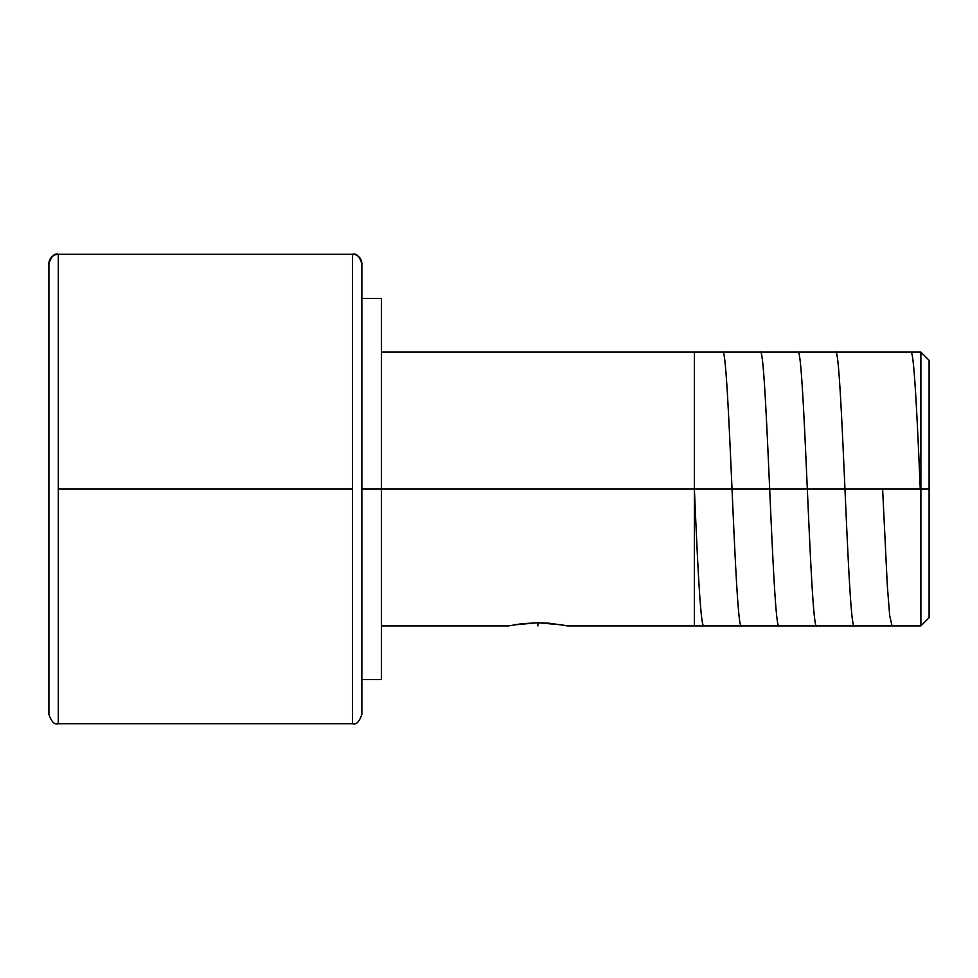 <?xml version="1.0" encoding="UTF-8"?>
<svg xmlns="http://www.w3.org/2000/svg" width="978" height="978" viewBox="0 0 978 978"><rect width="100%" height="100%" fill="white"/><g stroke="black" fill="none" stroke-linecap="round" stroke-linejoin="round"><path stroke-width="1.47" d="M361.86 714.331C359.305 721.886 356.175 725.016 352.471 723.72L352.471 489L58.289 489L58.289 723.72L352.471 723.72L352.471 254.28A9.389 9.389 0 0 1 361.86 263.669L361.86 714.331L361.86 263.669A9.389 9.389 180 0 0 352.471 254.28L58.289 254.28L58.289 723.708C54.585 725.016 51.455 721.886 48.9 714.331L48.9 263.681A9.389 9.389 0 0 1 58.289 254.292L58.289 254.292A9.389 9.389 180 0 0 48.9 263.681L48.9 714.319M920.885 489L920.885 625.92L920.885 489L361.86 489L381.42 489L381.42 298.412L381.42 679.588L381.42 489L920.885 489L920.885 352.08L920.885 489L929.1 489L920.885 489M929.1 617.705L929.1 360.295L929.1 617.705L920.885 625.92L567.24 625.92L562.277 624.942L567.24 625.92M509.122 625.798L510.809 625.455L509.122 625.798M381.42 625.92L508.56 625.92L521.567 623.732L537.9 622.741L549.171 623.218L565.003 625.455M516.298 624.477L515.357 624.624M561.323 624.771L560.015 624.551M48.9 263.681L48.9 263.669C51.455 256.114 54.585 252.984 58.289 254.28L58.289 489L352.471 489L352.471 254.28C356.175 252.984 359.305 256.114 361.86 263.669L361.86 263.669M513.523 624.942L537.9 622.741L562.301 624.942M537.9 622.741L537.9 625.92M703.793 625.92C700.651 627.803 697.51 562.069 694.38 489L694.38 625.92M741.434 625.92C735.126 633.744 728.891 343.633 722.62 352.08M779.087 625.92C772.828 634.612 766.52 343.376 760.261 352.08M816.728 625.92C810.456 634.429 804.197 343.755 797.914 352.08M854.381 625.92C848.109 634.526 841.813 343.498 835.554 352.08M892.022 625.92L889.687 615.614L887.327 585.859L882.608 489M920.261 489C917.12 415.662 913.965 349.99 910.848 352.08M694.38 352.08L694.38 489M381.42 679.588L361.86 679.588M381.42 298.412L361.86 298.412M929.1 360.295L920.885 352.08L381.42 352.08"/></g></svg>
